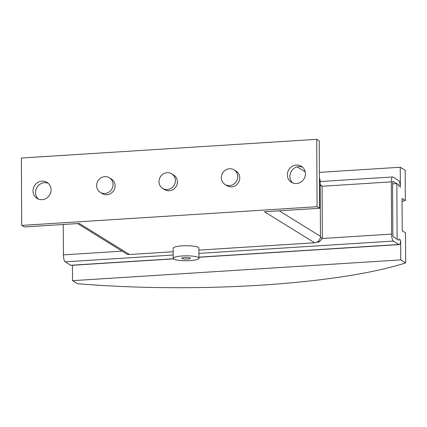 <?xml version="1.0" encoding="UTF-8"?>
<svg xmlns="http://www.w3.org/2000/svg" width="427" height="427" viewBox="0 0 427 427"><rect width="100%" height="100%" fill="white"/><g stroke="black" fill="none" stroke-linecap="round" stroke-linejoin="round"><path stroke-width="0.64" d="M302.535 167.181A9.437 8.86 -58.2 0 0 289.869 176.436A9.437 8.86 -58.2 0 0 292.741 183.002M305.412 173.746A9.437 8.86 121.8 0 1 300.688 182.217A9.437 8.86 121.8 0 1 291.417 182.34A9.437 8.86 121.8 0 1 287.36 174.889A9.437 8.86 121.8 0 1 292.084 166.418A9.437 8.86 121.8 0 1 301.355 166.29A9.437 8.86 121.8 0 1 305.412 173.746M48.192 183.279A9.437 8.86 -58.2 0 0 35.521 192.54A9.437 8.86 -58.2 0 0 38.393 199.105M51.064 189.844A9.437 8.86 121.8 0 1 46.34 198.315A9.437 8.86 121.8 0 1 37.069 198.443A9.437 8.86 121.8 0 1 33.012 190.992A9.437 8.86 121.8 0 1 37.736 182.521A9.437 8.86 121.8 0 1 47.007 182.393A9.437 8.86 121.8 0 1 51.064 189.844M173.207 258.362L173.154 248.252A12.869 2.455 -0.3 0 1 184.117 245.771A12.869 2.455 -0.3 0 1 198.331 247.409A12.869 2.455 -0.3 0 1 198.891 248.119L198.945 258.223A12.869 2.455 179.7 0 0 198.384 257.513A12.869 2.455 179.7 0 0 184.17 255.874A12.869 2.455 179.7 0 0 173.207 258.362A12.869 2.455 179.7 0 0 173.768 259.072A12.869 2.455 179.7 0 0 187.987 260.71A12.869 2.455 179.7 0 0 198.945 258.223M181.977 258.554A4.291 0.817 -0.3 0 1 181.785 258.314A4.291 0.817 -0.3 0 1 185.441 257.486A4.291 0.817 -0.3 0 1 190.18 258.031A4.291 0.817 -0.3 0 1 190.367 258.271A4.291 0.817 -0.3 0 1 186.711 259.098A4.291 0.817 -0.3 0 1 181.977 258.554M113.054 184.555A8.577 8.054 -58.2 0 0 109.365 177.776A8.577 8.054 -58.2 0 0 100.943 177.894A8.577 8.054 -58.2 0 0 96.646 185.59A8.577 8.054 -58.2 0 0 100.334 192.369A8.577 8.054 -58.2 0 0 108.762 192.251A8.577 8.054 -58.2 0 0 113.054 184.555M109.365 177.776L111.372 179.02A8.577 8.054 121.8 0 1 115.06 185.793A8.577 8.054 121.8 0 1 110.764 193.495A8.577 8.054 121.8 0 1 102.341 193.607L100.334 192.369M175.412 180.605A8.577 8.054 -58.2 0 0 171.723 173.832A8.577 8.054 -58.2 0 0 163.295 173.944A8.577 8.054 -58.2 0 0 159.004 181.646A8.577 8.054 -58.2 0 0 162.692 188.419A8.577 8.054 -58.2 0 0 171.115 188.307A8.577 8.054 -58.2 0 0 175.412 180.605M171.723 173.832L173.73 175.07A8.577 8.054 121.8 0 1 177.418 181.849A8.577 8.054 121.8 0 1 173.122 189.545A8.577 8.054 121.8 0 1 164.694 189.663L162.692 188.419M237.77 176.661A8.577 8.054 -58.2 0 0 234.076 169.882A8.577 8.054 -58.2 0 0 225.653 169.999A8.577 8.054 -58.2 0 0 221.357 177.696A8.577 8.054 -58.2 0 0 225.045 184.475A8.577 8.054 -58.2 0 0 233.473 184.357A8.577 8.054 -58.2 0 0 237.77 176.661M234.076 169.882L236.083 171.126A8.577 8.054 121.8 0 1 239.771 177.899A8.577 8.054 121.8 0 1 235.48 185.601A8.577 8.054 121.8 0 1 227.052 185.713L225.045 184.475M319.391 172.369L400.248 167.251L400.355 187.458A6.005 1.719 -93.6 0 0 398.572 180.477L393.053 177.066A6.005 1.719 -93.6 0 0 392.707 176.965L320.17 181.56M399.101 186.684L398.594 184.688A1.713 0.491 -93.6 0 1 399.101 186.684M392.707 176.965A6.005 1.719 -93.6 0 0 391.329 181.875L391.602 234.087A6.005 1.719 -93.6 0 0 393.39 241.068L398.903 244.484A6.005 1.719 -93.6 0 0 399.256 244.586A6.005 1.719 -93.6 0 0 400.627 239.675L400.734 259.888L405.65 262.931A257.38 49.078 -0.3 0 1 77.458 283.709L72.542 280.667L72.462 265.274M393.075 181.278A1.713 0.491 -93.6 0 0 392.979 181.245A1.713 0.491 -93.6 0 0 392.584 182.649L392.856 234.866A1.713 0.491 -93.6 0 0 393.368 236.862L398.882 240.273L399.373 238.901A1.713 0.491 -93.6 0 1 398.983 240.3A1.713 0.491 -93.6 0 1 398.882 240.273L397.126 239.189L396.838 183.605L398.594 184.688L392.883 181.288M400.248 167.251L405.164 170.293L405.324 200.439L402.053 198.416L402.218 230.756L405.49 232.779L405.65 262.931M400.734 259.888L72.542 280.667M392.589 183.872L396.838 183.605M405.324 200.439A257.38 49.078 -0.3 0 1 402.069 201.453M316.813 242.194L319.092 242.05L322.353 238.474L322.081 186.257L320.186 184.443M63.255 224.485L63.415 254.866A6.005 1.719 86.4 0 0 65.198 261.847L70.717 265.263A6.005 1.719 86.4 0 0 71.063 265.359L173.501 258.874M320.394 237.257L322.353 238.474L391.602 234.087M320.191 185.088L322.081 186.257L391.329 181.875M318.051 241.404L319.092 242.05M77.554 223.577L126.2 253.691A6.175 5.802 -58.2 0 0 129.482 254.503L173.175 251.738M198.902 250.11L314.582 242.782A6.175 5.802 -58.2 0 0 320.458 236.344L320.17 181.101A6.175 5.802 -58.2 0 0 319.423 178.224M21.702 225.403L21.35 158.027L316.722 139.33L317.074 206.705L21.702 225.403L24.211 226.956L79.347 223.465L129.482 254.503M314.582 242.782L264.446 211.749L319.583 208.259L319.231 140.883L316.722 139.33M317.074 206.705L319.583 208.259M122.095 251.151L63.415 254.866M393.39 241.068L198.918 253.382M173.191 255.01L65.198 261.847M398.903 244.484L198.939 257.145M173.383 258.762L70.717 265.263M279.21 210.81L320.458 236.344M297.181 166.866L305.204 171.835M319.439 180.648L320.17 181.101M399.256 244.586L198.939 257.262"/></g></svg>

